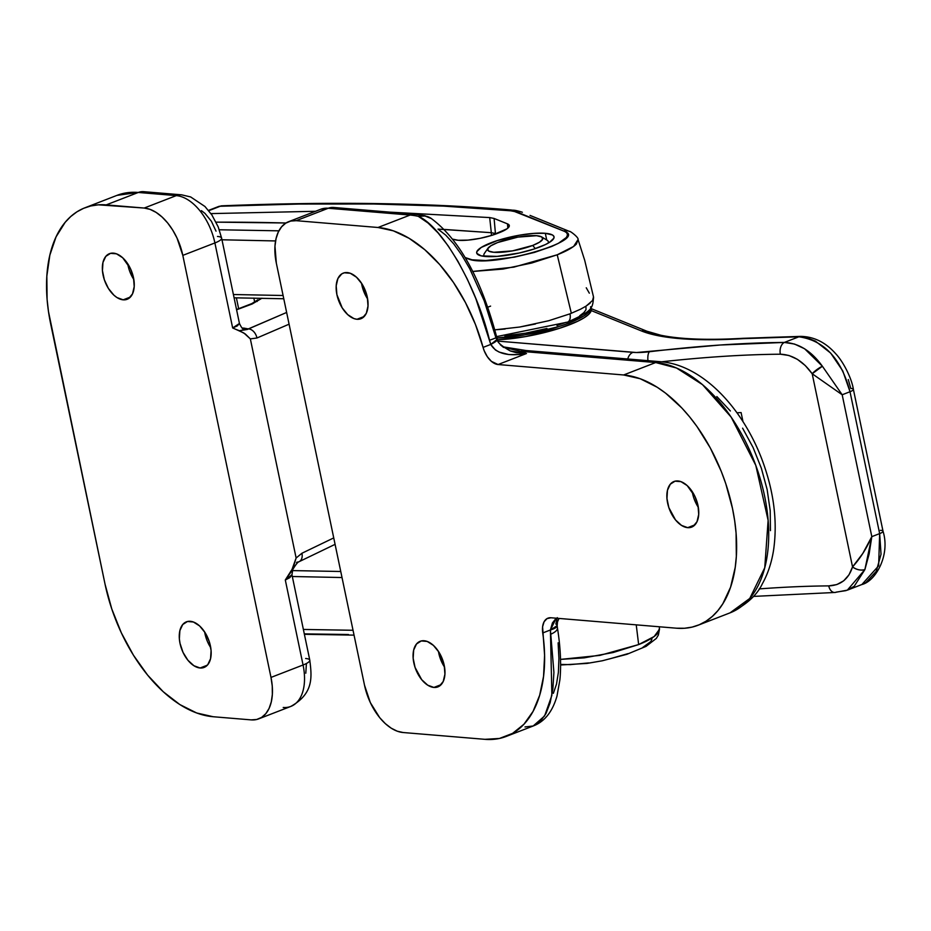 <?xml version="1.0" encoding="UTF-8"?>
<svg xmlns="http://www.w3.org/2000/svg" width="931" height="931" viewBox="0 0 931 931"><rect width="100%" height="100%" fill="white"/><g stroke="black" fill="none" stroke-linecap="round" stroke-linejoin="round"><path stroke-width="1.4" d="M367.629 298.967A24.462 14.256 68.8 0 1 361.531 283.222A24.462 14.256 -111.2 0 0 367.629 298.967M444.541 667.131A24.462 14.256 68.8 0 1 438.443 651.386A24.462 14.256 -111.2 0 0 444.541 667.131M698.331 507.348A24.462 14.256 68.8 0 1 692.233 491.603A24.462 14.256 -111.2 0 0 698.331 507.348M687.683 527.656A24.462 14.256 68.8 0 1 668.423 506.266A24.462 14.256 68.8 0 1 673.974 481.502A24.462 14.256 68.8 0 1 677.931 480.966A24.462 14.256 68.8 0 1 697.191 502.344A24.462 14.256 68.8 0 1 691.64 527.121A24.462 14.256 68.8 0 1 687.683 527.656L694.933 524.851L687.683 527.656L681.504 525.398L675.51 519.929L668.854 507.628L666.957 498.516L667.469 490.288L670.308 484.19L675.056 481.164L680.992 481.653L687.194 485.598L694.98 496.537L698.006 505.568L698.716 514.412L697.005 521.709L693.13 526.364L687.683 527.656M433.893 687.439A24.462 14.256 68.8 0 1 414.632 666.049A24.462 14.256 68.8 0 1 420.184 641.284A24.462 14.256 68.8 0 1 424.14 640.749A24.462 14.256 68.8 0 1 443.4 662.127A24.462 14.256 68.8 0 1 437.849 686.903A24.462 14.256 68.8 0 1 433.893 687.439L441.143 684.634L433.893 687.439L427.713 685.181L421.72 679.711L415.063 667.411L413.166 658.298L413.667 650.071L416.518 643.973L421.266 640.947L427.201 641.436L433.404 645.381L438.943 652.165L444.215 665.351L444.925 674.195L443.214 681.492L439.339 686.147L433.893 687.439M356.98 319.275A24.462 14.256 68.8 0 1 337.72 297.885A24.462 14.256 68.8 0 1 343.271 273.12A24.462 14.256 68.8 0 1 347.228 272.574A24.462 14.256 68.8 0 1 366.488 293.963A24.462 14.256 68.8 0 1 360.937 318.728A24.462 14.256 68.8 0 1 356.98 319.275L364.23 316.459L356.98 319.275L353.92 318.577L347.717 314.631L342.177 307.847L336.906 294.661L336.196 285.817L337.906 278.52L341.782 273.865L344.354 272.783L350.289 273.272L356.492 277.217L362.031 284.002L367.303 297.187L368.013 306.031L366.302 313.328L362.427 317.983L356.98 319.275M770.437 530.647L770.205 510.607L767.132 489.52L761.349 468.212L753.063 447.485L742.601 428.167M730.37 410.967L716.835 396.559M542.726 632.952A131.702 76.749 68.8 0 1 506.255 736.421A131.702 76.749 68.8 0 1 484.935 739.33L499.458 738.458L512.597 733.372L523.92 724.26L533.044 711.412L539.666 695.271L543.553 676.383L544.588 655.366L542.598 626.749L544.1 621.745L547.021 618.615L550.977 617.765L676.523 628.204L684.483 628.262L692.094 627.11L699.309 624.736L706.047 621.186L712.25 616.485L717.859 610.666L722.805 603.812L730.567 587.205L735.234 567.316L736.34 556.377L736.072 533.009L734.687 520.813L732.488 508.442L725.749 483.608L721.269 471.389L710.295 447.951L697.005 426.561L689.65 416.902L681.911 408.057L665.595 393.15L657.181 387.238L640.214 378.742L623.63 374.972A132.644 77.296 68.8 0 1 728.065 490.951A132.644 77.296 68.8 0 1 697.994 625.271A132.644 77.296 68.8 0 1 676.523 628.204L550.977 617.765A18.818 10.963 68.8 0 0 547.928 618.172L547.928 618.172A18.818 10.963 68.8 0 0 542.726 632.952L550.419 629.973L542.726 632.952M533.137 726.005L540.178 721.537L545.915 713.681L550.186 702.649L552.874 688.765L553.91 672.403L550.419 629.973L551.874 695.352L544.612 715.939L533.195 725.982L524.991 726.96M503.019 346.832L526.073 350.533A18.818 14.71 94.8 0 0 520.755 351.324L503.706 347.368L520.755 351.324L655.703 362.543L676.511 368.001L702.544 384.678L731.172 417.135L755.797 465.372L768.122 520.348L764.758 567.701L749.769 598.447L730.067 612.842A132.644 77.296 -111.2 0 0 760.15 478.522A132.644 77.296 -111.2 0 0 655.703 362.543L623.63 374.972L498.073 364.533A18.818 10.963 68.8 0 1 483.073 347.403L490.765 344.423L475.799 298.525L467.304 279.125L458.005 261.402L448.183 245.877L438.105 232.959L428.062 223.033L418.322 216.353A131.702 76.749 -111.2 0 0 410.094 215.061L378.009 227.49A131.702 76.749 68.8 0 1 483.073 347.403L490.765 344.423L495.42 349.998L499.167 352.093L508.896 354.583L520.476 354.525L526.481 353.524L520.755 351.324L655.703 362.543L623.63 374.972L498.073 364.533L526.481 353.524L516.507 352.744L510.304 350.952C500.994 345.68 496.677 341.77 497.34 339.221L490.765 344.423C496.165 353.64 508.07 356.678 526.481 353.524L498.073 364.533L491.393 361.368L487.309 356.689L484.155 350.673L475.462 324.512L465.465 302.587L453.409 282.372L439.688 264.532L424.78 249.694L409.175 238.336L393.406 230.853L378.009 227.49L296.186 220.682L328.259 208.253L410.094 215.061L378.009 227.49L296.186 220.682L328.259 208.253A47.039 27.406 -111.2 0 0 320.648 209.3L288.563 221.718A47.039 27.406 68.8 0 1 296.186 220.682L290.658 221.078L285.712 223.172L281.523 226.896L278.264 232.122L276.053 238.615L274.971 246.156L276.332 263.147A47.039 27.406 68.8 0 1 288.563 221.718M276.332 263.147L364.51 685.193L370.317 702.568L379.697 717.661L385.294 723.608L391.218 728.182L397.234 731.184L403.111 732.522A47.039 27.406 68.8 0 1 364.51 685.193L276.332 263.147M403.111 732.522L484.935 739.33L403.111 732.522M438.036 229.166L445.74 235.136L453.746 243.887L461.811 255.175L469.724 268.687L484.213 300.806L495.583 336.685A18.818 1.699 165.6 0 1 496.665 336.975A18.818 1.699 165.6 0 1 489.531 340.222L490.765 344.423A18.818 3.468 -18.7 0 0 497.34 339.245L496.665 336.964C481.048 278.404 459.03 238.755 430.611 218.017L423.966 215.596L418.322 216.353C441.899 225.919 476.66 286.387 489.531 340.222A18.818 1.699 -14.4 0 0 496.665 336.975M558.123 642.821L558.926 658.473L558.391 672.357L556.505 684.099L553.351 693.351M506.255 736.421L533.579 725.843C544.751 721.444 552.548 711.54 556.982 696.109L559.915 679.677C561.346 664.606 560.52 647.324 557.436 627.843L557.169 625.644L550.419 629.973L556.238 618.196L552.432 622.944L550.419 629.973A18.818 4.806 175.2 0 0 557.169 625.679A18.818 4.806 175.2 0 0 555.854 624.061L557.297 617.649M503.496 347.379L500.284 344.703M526.306 350.556A18.818 14.71 -85.2 0 0 520.755 351.324L526.481 353.524L510.304 350.952M661.243 361.775A18.818 14.71 94.8 0 0 655.703 362.543A18.818 14.71 -85.2 0 1 661.01 361.752L526.073 350.533M557.436 627.89A18.818 6.552 171 0 1 550.931 634.151A18.818 6.552 -9 0 0 557.436 627.89M496.188 338.512L497.34 339.221M430.634 218.029A18.818 16.886 121.1 0 0 418.322 216.353L424.978 215.992L431.565 218.645M415.633 214.293A18.818 14.71 94.8 0 0 410.094 215.061A131.702 76.749 68.8 0 1 418.322 216.353A18.818 14.221 -77.1 0 1 425.281 215.829M415.401 214.27L333.566 207.462A18.818 14.71 94.8 0 0 328.259 208.253L410.094 215.061A18.818 14.71 -85.2 0 1 415.401 214.27L425.083 215.783M320.252 209.452A47.039 27.406 68.8 0 1 328.259 208.253A18.818 14.71 -85.2 0 1 333.798 207.485M548.592 242.898L548.347 241.746A32.922 7.297 168.2 0 1 548.068 243.189A32.922 7.297 -11.8 0 0 547.16 240.303L541.795 236.986A28.221 6.249 168.2 0 1 532.718 245.447L535.29 248.6L532.718 245.447L512.457 250.881L493.791 252.278L488.717 251.091L487.658 248.821L490.8 245.819L497.643 242.537A28.221 6.249 168.2 0 1 541.795 236.986M487.984 248.228A28.221 6.249 168.2 0 1 497.643 242.537L517.904 237.102L536.57 235.706L541.644 236.893L542.703 239.162L539.561 242.165L532.718 245.447A28.221 6.249 168.2 0 1 501.111 252.278A28.221 6.249 168.2 0 1 487.984 248.228L484.388 253.418A32.922 7.297 -11.8 0 0 484.725 256.421A32.922 7.297 168.2 0 1 483.887 255.21L484.132 256.362M590.941 307.684A61.143 13.546 168.2 0 1 569.027 323.034L569.4 324.826A61.143 13.546 -11.8 0 0 591.266 309.162L590.882 307.37M591.045 308.498L591.034 311.21L588.741 314.317L584.237 317.715L577.709 321.265L559.624 328.271L525.503 336.591L497.538 339.78A61.143 13.546 -11.8 0 0 569.4 324.826L569.027 323.034A61.143 13.546 168.2 0 1 496.945 338L525.131 334.799L559.252 326.467L569.027 323.034L583.865 315.923L588.369 312.525L590.661 309.406L590.661 306.706M659.369 628.576L657.67 633.394C654.121 637.246 647.778 640.97 638.654 644.566L636.234 624.852L638.654 644.566L613.087 652.538L584.214 657.856L560.532 659.392L599.878 655.389L638.654 644.566L654.167 636.525L659.474 629.275L658.357 635.07L656.332 638.41L646.056 646.37L626.9 654.307L602.264 660.789L587.112 663.407L560.613 665.002M505.102 329.015L494.757 329.853L519.742 327.025L548.708 320.73L569.981 313.84L580.7 309.127L569.981 313.84A9.403 5.481 68.8 0 1 567.607 322.103A9.403 5.481 68.8 0 1 566.001 322.335L556.994 325.513M593.582 297.908L592.57 300.492L593.501 296.884L584.703 260.308L578.07 239.57L576.347 244.12C572.728 247.646 566.362 251.207 557.227 254.791L531.717 263.019L502.984 269.071L472.622 271.468L513.784 267.15L557.227 254.791L571.343 313.305L557.227 254.791L573.624 246.447L578.035 239.57M590.114 303.157L586.065 306.124L592.57 300.492M485.423 256.49A39.509 8.751 168.2 0 1 476.695 252.976A39.509 8.751 168.2 0 1 501.495 239.302A39.509 8.751 168.2 0 1 545.31 233.297L546.718 240.023L545.31 233.297L552.42 234.961L553.898 236.381L553.898 238.138L549.499 242.339L545.287 244.632L533.603 249.159L519.149 253.034L497.096 256.386L481.211 255.874L476.835 253.407L476.835 251.649L481.234 247.448L497.131 240.629L519.184 235.24L533.638 233.39L545.31 233.297A39.509 8.751 168.2 0 1 554.038 236.811A39.509 8.751 168.2 0 1 529.239 250.486A39.509 8.751 168.2 0 1 485.423 256.49M236.381 297.839L238.673 308.813L236.381 297.839M220.798 239.767L275.576 240.943L221.962 239.779M233.402 294.522L283.094 295.499M210.953 213.606L315.504 211.29L210.953 213.606M389.973 212.152L489.694 217.575L494.105 218.459L507.488 223.871L509.28 225.453L509.176 226.466L506.964 228.828L492.057 235.287L480.035 238.336L467.956 240.117L458.227 240.279L452.955 239.209A602.066 133.389 168.2 0 1 454.887 239.733A28.221 6.249 168.2 0 0 497.282 233.472L499.202 232.727A28.221 6.249 168.2 0 0 509.315 225.674A28.221 6.249 168.2 0 0 507.488 223.871L507.861 228.118L507.488 223.871L494.105 218.459L489.694 217.575L389.996 212.163M285.992 222.998L216.062 222.148A1448.729 320.962 168.2 0 1 285.992 222.998M219.285 229.771L278.904 230.83L219.285 229.771M465.139 257.538L472.075 259.807L485.784 260.54L514.401 257.154L534.452 252.406L551.652 246.494L558.309 243.375L566.409 237.463L567.538 234.891L566.642 232.727L564.628 231.412L513.144 210.965L443.633 206.112L373.785 203.994L299.27 204.04L220.228 206.251L208.742 210.697L220.228 206.251A9.403 5.481 -111.2 0 0 218.704 206.461L208.509 210.406M580.7 309.127L586.065 306.124M438.024 229.107L491.312 232.692L489.694 217.575L491.312 232.692L495.432 233.518L494.105 218.459L495.432 233.518L496.27 233.856L495.432 233.518A9.403 8.705 -68 0 1 495.467 234.147A9.403 8.705 112 0 0 495.432 233.518L491.312 232.692A9.403 7.367 -85.2 0 1 491.277 235.52A9.403 7.367 94.8 0 0 491.312 232.692L444.599 229.457M585.983 307.265L585.983 309.767L583.853 312.641L579.71 315.772M546.974 328.457L525.491 333.205L504.846 335.847M586.262 287.784L589.323 293.172M466.082 259.179A9.403 8.705 -68.2 0 1 467.665 258.55A9.403 8.705 111.8 0 0 466.082 259.179M223.242 206.135A9.403 5.516 87.7 0 0 221.776 205.832A9.403 5.516 87.7 0 0 220.228 206.251C328.957 201.876 424.99 203.249 508.338 210.359L516.81 211.954A9.403 8.67 -69.2 0 1 522.07 212.152A9.403 8.67 110.8 0 0 516.81 211.954L563.732 231.028A9.403 8.716 -67.9 0 1 569.178 231.307A9.403 8.716 112.1 0 0 563.732 231.028C592.093 239.663 487.646 269.536 467.665 258.55M511.107 209.975A9.403 7.378 94.9 0 0 508.338 210.359A9.403 7.378 -85.1 0 1 511.014 209.975C513.703 210.534 513.156 209.428 522.035 212.14L522.372 212.28M567.607 322.103A9.403 5.481 -111.2 0 0 569.981 313.84L548.708 320.73M535.418 324L519.742 327.025M490.59 306.113L488.147 307.044M651.956 638.98L650.827 641.552L642.727 647.464M628.041 653.62L609.025 659.055M588.671 662.93L570.203 664.629L560.613 664.431M348.438 634.511L304.297 633.86M353.035 630.275L303.378 629.449L353.035 630.275M292.311 576.51L342.014 577.534M340.758 571.494L292.253 570.587M741.088 412.561L742.985 421.615L741.088 412.561A432.74 95.87 -11.8 0 0 737.003 412.817L741.088 412.561L736.991 412.794M847.396 590.079L864.876 569.621A9.403 5.563 -162.9 0 1 852.54 566.898L812.193 373.762A9.403 2.153 -35.3 0 1 822.387 366.232L812.193 373.762L842.183 394.767L812.193 373.762C803.069 361.158 792.456 354.641 780.353 354.211A9.403 6.156 -90.4 0 1 784.344 342.433A9.403 6.156 89.6 0 0 780.353 354.211A432.74 95.87 168.2 0 0 661.569 361.81A432.74 95.87 168.2 0 1 780.353 354.211L788.929 355.479L797.413 359.343L805.292 365.569L812.193 373.762L852.54 566.898L862.781 553.491L871.812 536.64L842.183 394.767L822.387 366.232C811.355 350.999 798.682 343.062 784.344 342.433A442.144 97.953 -11.8 0 0 649.489 351.732A37.624 8.332 168.2 0 1 632.964 352.36L498.166 341.153L636.455 352.523L720.315 345.005L784.344 342.433L798.868 336.801L709.469 339.745L681.55 338.756L658.683 335.8L641.482 330.959L591.232 310.582L641.482 330.959A9.403 8.716 -67.9 0 1 646.882 331.215A9.403 8.716 -67.9 0 1 646.952 331.25A9.403 8.716 112.1 0 0 641.482 330.959A244.585 54.184 -11.8 0 0 741.67 338.721A9.403 5.097 -93.4 0 1 743.066 338.302A9.403 5.097 86.6 0 0 741.67 338.721A460.961 102.119 168.2 0 1 798.868 336.801L784.344 342.433L794.515 344.051L804.617 348.776L822.387 366.232L842.183 394.767L850.015 391.73L879.655 533.614L871.812 536.64L842.183 394.767L850.015 391.73L842.764 370.91L830.685 353.105L815.37 341.107L807.13 337.93L798.868 336.801A9.403 6.214 -90.3 0 1 800.8 336.382A9.403 6.214 89.7 0 0 798.868 336.801C824.168 340.35 841.217 358.656 850.015 391.73A9.403 2.083 -11.8 0 0 853.378 389.333A9.403 2.083 168.2 0 1 850.015 391.73L879.655 533.614L871.812 536.64L869.112 554.061L864.876 569.621L854.239 586.227L847.338 590.161M828.753 585.89A432.74 95.87 -11.8 0 0 759.196 588.904A432.74 95.87 -11.8 0 1 828.753 585.89A9.403 6.156 89.6 0 0 834.595 592.488A9.403 6.156 -90.4 0 1 828.753 585.89L836.818 584.575L843.695 580.816L849.014 574.799L852.54 566.898C848.595 579.059 840.658 585.39 828.753 585.89M848.281 379.545L850.783 388.448A9.403 2.083 168.2 0 1 853.378 389.321C851.935 379.173 843.8 362.299 835.712 353.745C825.657 342.399 813.985 336.615 800.695 336.382L742.985 338.314C707.781 340.304 680.375 339.28 660.754 335.23L646.882 331.215L591.15 308.615M880.423 530.333A9.403 2.083 168.2 0 1 883.019 531.217C890.502 554.923 875.675 581.258 861.838 584.54L865.795 582.608L876.257 571.355L881.04 554.213L879.655 533.614A9.403 2.083 -11.8 0 0 883.019 531.205A9.403 2.083 168.2 0 1 879.655 533.614L878.643 565.827L861.885 584.528M846.058 590.615L836.492 592.069A9.403 6.156 -90.4 0 1 834.595 592.488M649.489 351.732A9.403 3.387 83.2 0 0 647.953 360.669A9.403 3.387 -96.8 0 1 649.489 351.732M632.964 352.36A9.403 7.355 94.8 0 0 627.785 358.994A9.403 7.355 -85.2 0 1 632.964 352.36M864.876 569.621L871.812 536.64C866.633 548.347 860.209 558.437 852.54 566.898C856.508 569.749 860.628 570.656 864.876 569.621M133.831 279.521A24.462 14.256 68.8 0 1 127.733 263.776A24.462 14.256 -111.2 0 0 133.831 279.521M210.743 647.685A24.462 14.256 68.8 0 1 204.645 631.94A24.462 14.256 -111.2 0 0 210.743 647.685M200.095 667.993A24.462 14.256 68.8 0 1 180.835 646.614A24.462 14.256 68.8 0 1 186.386 621.838A24.462 14.256 68.8 0 1 190.343 621.303A24.462 14.256 68.8 0 1 209.603 642.693A24.462 14.256 68.8 0 1 204.052 667.457A24.462 14.256 68.8 0 1 200.095 667.993L207.345 665.188L200.095 667.993L202.97 667.795L207.718 664.769L210.569 658.671L211.081 650.443L209.172 641.331L205.146 632.731L199.606 625.935L193.404 622.001L187.468 621.501L182.72 624.538L179.869 630.624L179.357 638.852L180.02 643.391L183.046 652.422L187.922 660.265L193.916 665.735L200.095 667.993M123.183 299.829A24.462 14.256 68.8 0 1 103.923 278.439A24.462 14.256 68.8 0 1 109.474 253.674A24.462 14.256 68.8 0 1 113.431 253.139A24.462 14.256 68.8 0 1 132.691 274.517A24.462 14.256 68.8 0 1 127.14 299.293A24.462 14.256 68.8 0 1 123.183 299.829L130.433 297.024L123.183 299.829L128.629 298.537L132.505 293.882L134.215 286.585L133.505 277.741L130.48 268.71L122.694 257.771L116.491 253.826L110.556 253.337L105.808 256.362L102.957 262.461L102.445 270.688L104.353 279.8L108.38 288.401L113.919 295.197L116.992 297.571L123.183 299.829M244.201 328.166L248.321 328.911L286.632 312.455L247.227 329.481L239.453 330.726L245.33 334.008L250.346 338.896L256.944 338L289.087 324.186L256.944 338A9.403 6.575 -113.2 0 0 248.321 328.911A9.403 6.575 66.8 0 1 256.944 338L250.346 338.896L296.128 558.006L250.346 338.896L243.922 333.042L236.032 329.434L239.453 330.726L248.321 328.911L244.201 328.166A9.403 7.355 -85.2 0 1 242.898 328.492A9.403 7.355 94.8 0 0 244.201 328.166L242.176 328.003L244.201 328.166M261.948 298.211L252.254 303.948L236.59 309.779M299.223 561.626A9.403 6.505 -115.7 0 0 301.912 553.258L333.74 537.909L301.912 553.258L296.128 558.006L292.043 569.376L285.305 579.99L303.064 664.99L270.991 677.419L272.259 686.135L272.352 694.421L271.27 701.951L269.059 708.456L265.8 713.67L261.611 717.405L256.665 719.5L251.137 719.884L213.152 716.73L251.137 719.884A47.039 27.406 68.8 0 0 258.748 718.848L290.833 706.42A47.039 27.406 -111.2 0 0 303.064 664.99L270.991 677.419L182.813 255.373L270.991 677.419A47.039 27.406 68.8 0 1 258.748 718.848M84.907 207.799A131.702 76.749 68.8 0 1 106.215 204.89L138.3 192.461A131.702 76.749 -111.2 0 0 116.98 195.37L84.907 207.799A131.702 76.749 68.8 0 0 50.658 323.802L105.052 584.214L48.47 311.513L47.097 299.398L46.829 276.204L49.855 255.106L56.046 236.893L65.182 222.3L70.744 216.527L76.901 211.849L83.592 208.323L90.761 205.972L98.325 204.832L144.212 208.044L176.285 195.615L138.3 192.461L106.215 204.89L144.212 208.044L150.089 209.382L156.105 212.396L162.029 216.97L167.627 222.916L172.677 230.027L177.006 238.01L182.813 255.373L214.898 242.944L232.657 327.956L236.032 329.434L232.657 327.956L237.254 325.943L239.453 323.499C241.49 327.689 242.851 329.458 243.526 328.794M213.152 716.73L196.685 712.983L179.834 704.558L163.262 691.756L147.598 675.091L133.436 655.203L121.333 632.836L111.755 608.862L105.052 584.214A131.702 76.749 68.8 0 0 213.152 716.73M306.392 663.722L305.799 673.218M201.433 210.662L204.995 213.408L211.384 221.241L216.027 231.167M144.212 208.044A47.039 27.406 68.8 0 1 182.813 255.373L214.898 242.944A47.039 27.406 -111.2 0 0 176.285 195.615L144.212 208.044M291.962 574.799L289.832 577.627L285.305 579.99L303.064 664.99A18.818 4.166 -11.8 0 0 309.79 660.172A18.818 4.166 168.2 0 1 303.064 664.99A47.039 27.406 68.8 0 1 291.228 706.257A47.039 27.406 68.8 0 1 283.222 707.467M305.636 658.496A18.818 4.166 168.2 0 1 309.802 660.207L291.962 574.811L292.765 569.516C295.79 564.512 297.908 561.893 299.13 561.672A9.403 6.505 64.3 0 1 297.036 562.126L296.512 562.603M217.458 236.451A18.818 4.166 168.2 0 1 221.625 238.127A18.818 4.166 168.2 0 1 214.898 242.944L232.657 327.956L239.453 323.464M181.836 194.847A18.818 14.71 94.8 0 0 176.285 195.615A47.039 27.406 68.8 0 1 214.898 242.944A18.818 4.166 -11.8 0 0 221.625 238.161M181.603 194.823L143.607 191.67A18.818 14.71 94.8 0 0 138.3 192.461L176.285 195.615A18.818 14.71 -85.2 0 1 181.603 194.823L190.669 196.953L204.948 206.496L211.884 214.945L218.203 226.908L221.625 238.127L239.453 323.499M116.922 195.394A131.702 76.749 68.8 0 1 138.3 192.461A18.818 14.71 -85.2 0 1 143.84 191.693M291.95 574.776L285.305 579.99L292.346 570.168M335.079 544.344L299.13 561.672A9.403 6.505 64.3 0 0 301.912 553.258L296.128 558.006L293.742 565.745M292.043 569.376L290.018 572.751L292.09 570.528M697.994 625.271L730.067 612.842C746.173 604.964 756.926 595.281 762.338 583.795C767.97 573.682 771.741 562.243 773.673 549.465C777.688 520.569 773.673 490.276 761.639 458.611C741.751 406.812 701.951 365.022 661.01 361.752M558.996 618.428L557.494 621.931L557.169 625.644M333.566 207.462L320.648 209.3M659.334 626.772L659.474 629.275M496.584 336.626L567.526 322.126C591.93 311.012 592.71 309.267 593.524 296.977M254.675 302.086L253.837 298.071M234.088 297.815L283.78 298.758M530.018 215.398L569.563 231.458C569.469 230.469 578.954 237.475 578.07 239.558M221.718 205.832C330.877 201.445 427.306 202.818 511.014 209.975M354.048 635.128L304.39 634.302M861.838 584.54L847.396 590.138L834.688 592.488L753.412 596.41M883.019 531.205L853.378 389.321M257.131 301.493L257.875 299.805L251.801 303.611L236.532 309.511M309.79 660.172C311.815 676.593 314.038 693.409 290.833 706.42M143.607 191.67L116.98 195.37"/></g></svg>
